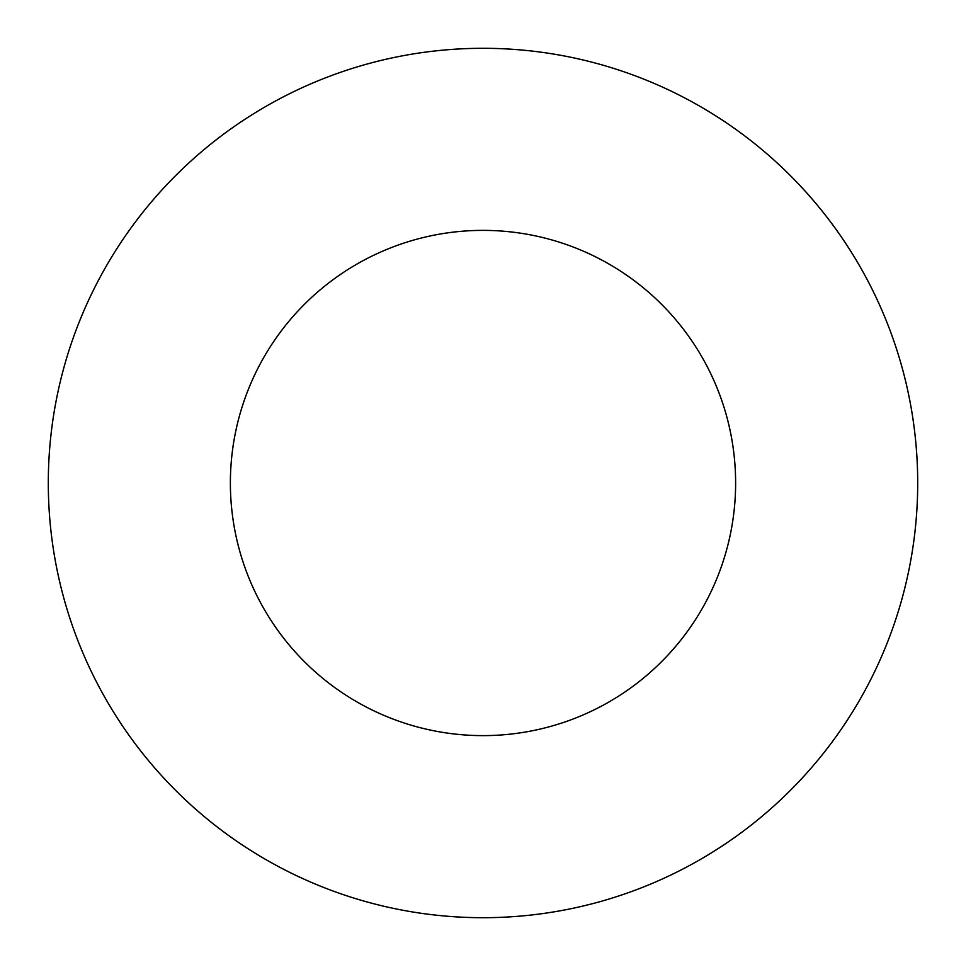 <?xml version="1.0" encoding="UTF-8"?>
<svg xmlns="http://www.w3.org/2000/svg" width="966" height="966" viewBox="0 0 966 966"><rect width="100%" height="100%" fill="white"/><g stroke="black" fill="none" stroke-linecap="round" stroke-linejoin="round"><path stroke-width="0.72" stroke-dasharray="4.83 3.62" d="M483 917.7A434.7 434.7 0 0 0 917.7 483A434.7 434.7 0 0 0 483 48.3A434.7 434.7 0 0 0 48.3 483A434.7 434.7 0 0 0 483 917.7M483 230.379A252.621 252.621 0 0 0 230.379 483A252.621 252.621 0 0 0 483 735.621A252.621 252.621 0 0 0 735.621 483A252.621 252.621 0 0 0 483 230.379"/><path stroke-width="1.45" d="M483 917.7A434.7 434.7 0 0 0 917.7 483A434.7 434.7 0 0 0 483 48.3A434.7 434.7 0 0 0 48.3 483A434.7 434.7 0 0 0 483 917.7M483 230.379A252.621 252.621 0 0 0 230.379 483A252.621 252.621 0 0 0 483 735.621A252.621 252.621 0 0 0 735.621 483A252.621 252.621 0 0 0 483 230.379"/></g></svg>
